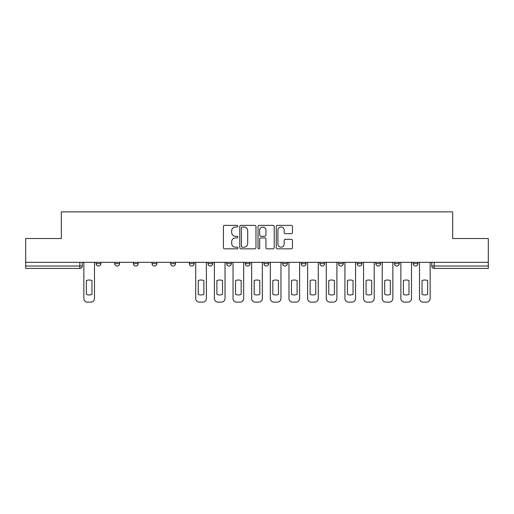 <?xml version="1.0" encoding="UTF-8"?>
<svg xmlns="http://www.w3.org/2000/svg" width="514" height="514" viewBox="0 0 514 514"><rect width="100%" height="100%" fill="white"/><g stroke="black" fill="none" stroke-linecap="round" stroke-linejoin="round"><path stroke-width="0.77" d="M237.873 226.186A0.822 0.822 0 0 0 237.057 225.363L224.586 225.363A1.176 1.176 0 0 0 223.417 226.539L223.417 247.658A1.176 1.176 0 0 0 224.586 248.827L237.057 248.827A0.822 0.822 0 0 0 237.873 248.011A0.822 0.822 0 0 0 237.057 247.189L235.438 247.189A3.752 3.752 0 0 1 231.685 243.43L231.685 241.676A3.752 3.752 0 0 1 235.438 237.918L237.057 237.918A0.822 0.822 0 0 0 237.873 237.095A0.822 0.822 0 0 0 237.057 236.273L235.438 236.273A3.752 3.752 0 0 1 231.685 232.521L231.685 230.76A3.752 3.752 0 0 1 235.438 227.008L237.057 227.008A0.822 0.822 0 0 0 237.873 226.186M413.115 262.32L413.115 263.637L417.895 263.637A2.39 2.39 0 0 1 415.505 266.027A2.39 2.39 0 0 1 413.115 263.637L413.115 262.32M394.463 262.32L394.463 263.637L399.249 263.637A2.39 2.39 0 0 1 396.853 266.027A2.39 2.39 0 0 1 394.463 263.637L394.463 262.32M301.23 262.32L301.23 263.637L306.01 263.637A2.39 2.39 0 0 1 303.62 266.027A2.39 2.39 0 0 1 301.23 263.637L301.23 262.32M245.287 262.32L245.287 263.637L250.067 263.637A2.39 2.39 0 0 1 247.677 266.027A2.39 2.39 0 0 1 245.287 263.637L245.287 262.32M207.99 262.32L207.99 263.637L212.77 263.637A2.39 2.39 0 0 1 210.38 266.027A2.39 2.39 0 0 1 207.99 263.637L207.99 262.32M189.345 262.32L189.345 263.637L194.125 263.637A2.39 2.39 0 0 1 191.735 266.027A2.39 2.39 0 0 1 189.345 263.637L189.345 262.32M152.048 263.637L152.048 262.32L152.048 263.637A2.39 2.39 0 0 0 154.438 266.027A2.39 2.39 0 0 1 152.048 263.637L156.828 263.637A2.39 2.39 0 0 1 154.438 266.027M114.75 263.637L114.75 262.32L114.75 263.637A2.39 2.39 0 0 0 117.147 266.027A2.39 2.39 0 0 1 114.75 263.637L119.537 263.637A2.39 2.39 0 0 1 117.147 266.027A2.39 2.39 0 0 0 119.537 263.637L119.537 262.32L119.537 263.637M291.29 233.639A1.176 1.176 0 0 0 292.466 232.463L292.466 226.539A1.176 1.176 0 0 0 291.29 225.363L277.444 225.363A1.176 1.176 0 0 0 276.269 226.539L276.269 247.658A1.176 1.176 0 0 0 277.444 248.827L291.29 248.827A1.176 1.176 0 0 0 292.466 247.658L292.466 240.501A1.176 1.176 0 0 0 291.29 239.325L285.366 239.325A1.176 1.176 0 0 0 284.191 240.501L284.191 244.047A3.142 3.142 0 0 1 281.055 247.189A3.142 3.142 0 0 1 277.913 244.047L277.913 230.143A3.142 3.142 0 0 1 281.055 227.008A3.142 3.142 0 0 1 284.191 230.143L284.191 232.463A1.176 1.176 0 0 0 285.366 233.639L291.29 233.639M25.7 262.32L25.7 238.535L61.32 238.535L61.32 211.877L452.68 211.877L452.68 238.535L488.3 238.535L488.3 262.32L25.7 262.32L25.7 266.027L82.24 266.027L82.24 262.32L82.24 266.027A2.39 2.39 0 0 1 79.85 268.417L25.7 268.417L25.7 266.027M255.972 226.539A1.176 1.176 0 0 0 254.803 225.363L240.957 225.363A1.176 1.176 0 0 0 239.781 226.539L239.781 247.658A1.176 1.176 0 0 0 240.957 248.827L254.803 248.827A1.176 1.176 0 0 0 255.972 247.658L255.972 226.539M259.197 225.363L273.043 225.363A1.176 1.176 0 0 1 274.219 226.539L274.219 247.658A1.176 1.176 0 0 1 273.043 248.827L267.119 248.827A1.176 1.176 0 0 1 265.944 247.658L265.944 239.094A1.176 1.176 0 0 0 264.774 237.918L260.842 237.918A1.176 1.176 0 0 0 259.666 239.094L259.666 248.011A0.822 0.822 0 0 1 258.85 248.827A0.822 0.822 0 0 1 258.028 248.011L258.028 226.539A1.176 1.176 0 0 1 259.197 225.363M431.76 262.32L431.76 266.027L488.3 266.027L488.3 268.417L434.15 268.417A2.39 2.39 0 0 1 431.76 266.027M488.3 262.32L488.3 266.027M417.895 262.32L417.895 263.637M399.249 262.32L399.249 263.637M380.598 262.32L380.598 263.637A2.39 2.39 0 0 1 378.208 266.027A2.39 2.39 0 0 1 375.818 263.637L380.598 263.637M375.818 262.32L375.818 263.637M361.952 262.32L361.952 263.637A2.39 2.39 0 0 1 359.562 266.027A2.39 2.39 0 0 1 357.172 263.637L361.952 263.637A2.39 2.39 0 0 1 359.562 266.027M357.172 262.32L357.172 263.637M343.307 262.32L343.307 263.637A2.39 2.39 0 0 1 340.911 266.027A2.39 2.39 0 0 1 338.52 263.637L343.307 263.637M338.52 262.32L338.52 263.637M324.655 262.32L324.655 263.637A2.39 2.39 0 0 1 322.265 266.027A2.39 2.39 0 0 1 319.875 263.637A2.39 2.39 0 0 0 322.265 266.027M319.875 262.32L319.875 263.637L324.655 263.637M306.01 262.32L306.01 263.637A2.39 2.39 0 0 1 303.62 266.027M287.365 262.32L287.365 263.637A2.39 2.39 0 0 1 284.968 266.027A2.39 2.39 0 0 1 282.578 263.637L287.365 263.637M282.578 262.32L282.578 263.637M268.713 262.32L268.713 263.637A2.39 2.39 0 0 1 266.323 266.027A2.39 2.39 0 0 1 263.933 263.637L268.713 263.637L268.713 262.32M263.933 262.32L263.933 263.637M250.067 262.32L250.067 263.637M231.422 262.32L231.422 263.637A2.39 2.39 0 0 1 229.032 266.027A2.39 2.39 0 0 1 226.635 263.637L231.422 263.637L231.422 262.32M226.635 262.32L226.635 263.637M212.77 263.637L212.77 262.32L212.77 263.637A2.39 2.39 0 0 1 210.38 266.027M194.125 263.637L194.125 262.32L194.125 263.637A2.39 2.39 0 0 1 191.735 266.027M175.48 262.32L175.48 263.637A2.39 2.39 0 0 1 173.089 266.027A2.39 2.39 0 0 1 170.693 263.637A2.39 2.39 0 0 0 173.089 266.027A2.39 2.39 0 0 0 175.48 263.637L175.48 262.32M170.693 262.32L170.693 263.637L175.48 263.637M156.828 262.32L156.828 263.637M138.182 262.32L138.182 263.637A2.39 2.39 0 0 1 135.792 266.027A2.39 2.39 0 0 1 133.402 263.637L138.182 263.637M133.402 262.32L133.402 263.637M100.885 262.32L100.885 263.637A2.39 2.39 0 0 1 98.495 266.027A2.39 2.39 0 0 1 96.105 263.637A2.39 2.39 0 0 0 98.495 266.027A2.39 2.39 0 0 0 100.885 263.637L100.885 262.32M96.105 262.32L96.105 263.637L100.885 263.637M242.248 227.008A0.822 0.822 0 0 0 241.426 227.831L241.426 246.367A0.822 0.822 0 0 0 242.248 247.189L243.944 247.189A3.752 3.752 0 0 0 247.703 243.43L247.703 230.76A3.752 3.752 0 0 0 243.944 227.008L242.248 227.008M265.944 230.201A3.142 3.142 0 0 0 262.808 227.066A3.142 3.142 0 0 0 259.666 230.201L259.666 235.104A1.176 1.176 0 0 0 260.842 236.273L264.774 236.273A1.176 1.176 0 0 0 265.944 235.104L265.944 230.201M86.365 280.56L86.365 294.406A7.472 7.472 0 0 0 91.98 294.406L91.98 280.56A7.472 7.472 0 0 0 86.365 280.56M83.853 262.32L83.853 298.538A3.585 3.585 0 0 0 87.438 302.123L90.907 302.123A3.585 3.585 0 0 0 94.492 298.538L94.492 262.32M198.25 280.56L198.25 294.406A7.472 7.472 0 0 0 203.865 294.406L203.865 280.56A7.472 7.472 0 0 0 198.25 280.56M195.738 262.32L195.738 298.538A3.585 3.585 0 0 0 199.323 302.123L202.792 302.123A3.585 3.585 0 0 0 206.377 298.538L206.377 262.32M216.895 280.56L216.895 294.406A7.472 7.472 0 0 0 222.517 294.406L222.517 280.56A7.472 7.472 0 0 0 216.895 280.56M214.383 262.32L214.383 298.538A3.585 3.585 0 0 0 217.975 302.123L221.438 302.123A3.585 3.585 0 0 0 225.023 298.538L225.023 262.32M235.541 280.56L235.541 294.406A7.472 7.472 0 0 0 241.162 294.406L241.162 280.56A7.472 7.472 0 0 0 235.541 280.56M233.035 262.32L233.035 298.538A3.585 3.585 0 0 0 236.62 302.123L240.083 302.123A3.585 3.585 0 0 0 243.675 298.538L243.675 262.32M254.192 280.56L254.192 294.406A7.472 7.472 0 0 0 259.808 294.406L259.808 280.56A7.472 7.472 0 0 0 254.192 280.56M251.68 262.32L251.68 298.538A3.585 3.585 0 0 0 255.265 302.123L258.735 302.123A3.585 3.585 0 0 0 262.32 298.538L262.32 262.32M272.838 280.56L272.838 294.406A7.472 7.472 0 0 0 278.459 294.406L278.459 280.56A7.472 7.472 0 0 0 272.838 280.56M270.325 262.32L270.325 298.538A3.585 3.585 0 0 0 273.917 302.123L277.38 302.123A3.585 3.585 0 0 0 280.965 298.538L280.965 262.32M291.483 280.56L291.483 294.406A7.472 7.472 0 0 0 297.105 294.406L297.105 280.56A7.472 7.472 0 0 0 291.483 280.56M288.977 262.32L288.977 298.538A3.585 3.585 0 0 0 292.562 302.123L296.025 302.123A3.585 3.585 0 0 0 299.617 298.538L299.617 262.32M310.135 280.56L310.135 294.406A7.472 7.472 0 0 0 315.75 294.406L315.75 280.56A7.472 7.472 0 0 0 310.135 280.56M307.623 262.32L307.623 298.538A3.585 3.585 0 0 0 311.208 302.123L314.677 302.123A3.585 3.585 0 0 0 318.262 298.538L318.262 262.32M328.78 280.56L328.78 294.406A7.472 7.472 0 0 0 334.402 294.406L334.402 280.56A7.472 7.472 0 0 0 328.78 280.56M326.268 262.32L326.268 298.538A3.585 3.585 0 0 0 329.859 302.123L333.323 302.123A3.585 3.585 0 0 0 336.908 298.538L336.908 262.32M347.425 280.56L347.425 294.406A7.472 7.472 0 0 0 353.047 294.406L353.047 280.56A7.472 7.472 0 0 0 347.425 280.56M344.92 262.32L344.92 298.538A3.585 3.585 0 0 0 348.505 302.123L351.968 302.123A3.585 3.585 0 0 0 355.559 298.538L355.559 262.32M366.077 280.56L366.077 294.406A7.472 7.472 0 0 0 371.693 294.406L371.693 280.56A7.472 7.472 0 0 0 366.077 280.56M363.565 262.32L363.565 298.538A3.585 3.585 0 0 0 367.15 302.123L370.62 302.123A3.585 3.585 0 0 0 374.205 298.538L374.205 262.32M384.723 280.56L384.723 294.406A7.472 7.472 0 0 0 390.338 294.406L390.338 280.56A7.472 7.472 0 0 0 384.723 280.56M382.21 262.32L382.21 298.538A3.585 3.585 0 0 0 385.802 302.123L389.265 302.123A3.585 3.585 0 0 0 392.85 298.538L392.85 262.32M403.368 280.56L403.368 294.406A7.472 7.472 0 0 0 408.99 294.406L408.99 280.56A7.472 7.472 0 0 0 403.368 280.56M400.862 262.32L400.862 298.538A3.585 3.585 0 0 0 404.447 302.123L407.91 302.123A3.585 3.585 0 0 0 411.502 298.538L411.502 262.32M422.02 280.56L422.02 294.406A7.472 7.472 0 0 0 427.635 294.406L427.635 280.56A7.472 7.472 0 0 0 422.02 280.56M419.508 262.32L419.508 298.538A3.585 3.585 0 0 0 423.093 302.123L426.562 302.123A3.585 3.585 0 0 0 430.147 298.538L430.147 262.32M79.85 262.32L79.85 268.417M434.15 262.32L434.15 268.417"/></g></svg>

